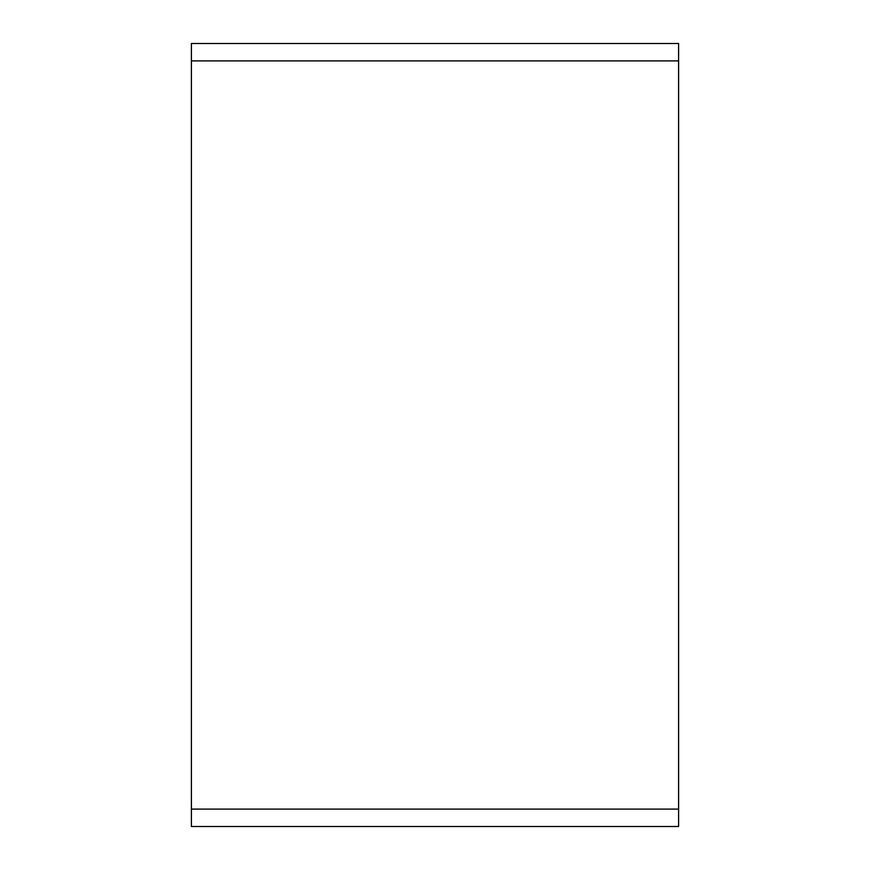 <?xml version="1.0" encoding="UTF-8"?>
<svg xmlns="http://www.w3.org/2000/svg" width="870" height="870" viewBox="0 0 870 870"><rect width="100%" height="100%" fill="white"/><g stroke="black" fill="none" stroke-linecap="round" stroke-linejoin="round"><path stroke-width="1.3" d="M678.6 60.9L191.4 60.9L191.4 43.5L678.6 43.5L678.6 826.5L191.4 826.5L191.4 809.1L678.6 809.1M191.4 60.9L191.4 809.1"/></g></svg>
